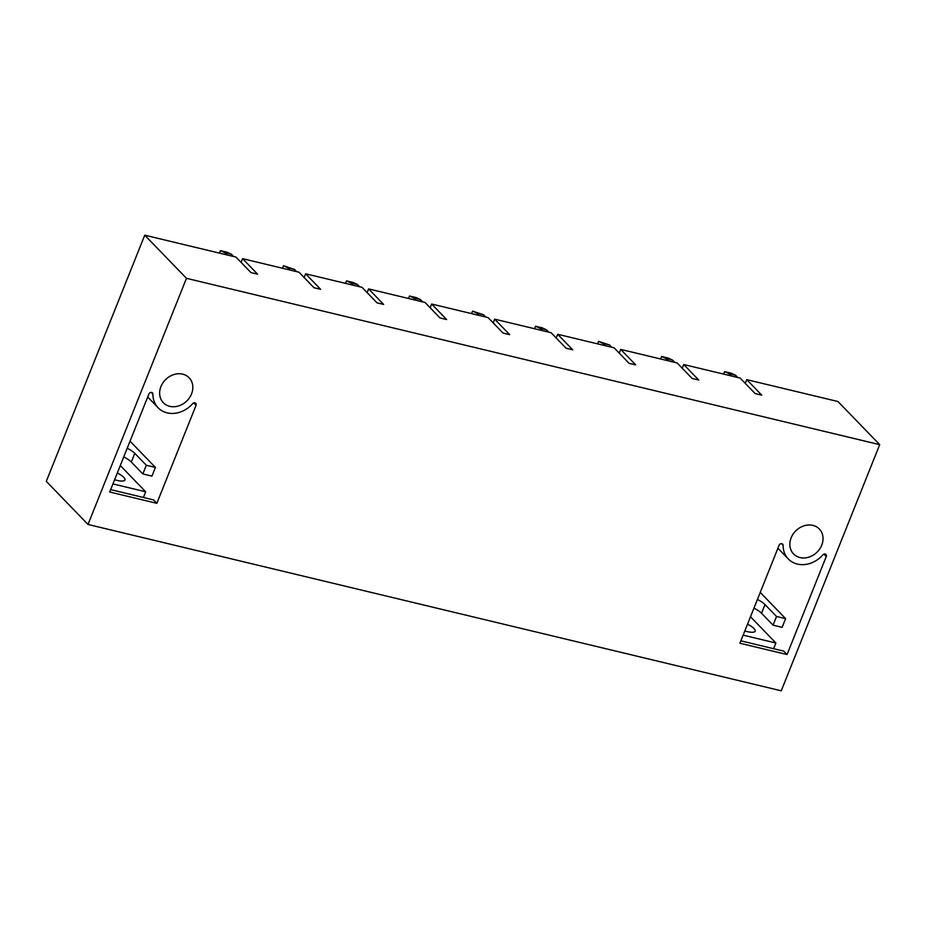 <?xml version="1.0" encoding="UTF-8"?>
<svg xmlns="http://www.w3.org/2000/svg" width="926" height="926" viewBox="0 0 926 926"><rect width="100%" height="100%" fill="white"/><g stroke="black" fill="none" stroke-linecap="round" stroke-linejoin="round"><path stroke-width="1.39" d="M683.735 364.531L740.14 378.063L755.141 393.573L761.762 395.159L746.761 379.648L837.984 401.537L879.7 444.665L186.473 278.321L144.745 235.192L235.968 257.081L250.981 272.591L257.59 274.177L242.589 258.667L298.994 272.209L313.995 287.72L320.616 289.306L305.615 273.795L362.02 287.326L377.021 302.837L383.63 304.423L368.629 288.912L425.034 302.455L440.035 317.965L446.656 319.551L431.655 304.041L488.06 317.572L503.061 333.082L509.682 334.668L494.669 319.157L551.074 332.7L566.087 348.211L572.696 349.796L557.695 334.286L614.1 347.817L629.101 363.328L635.722 364.913L620.709 349.403L677.114 362.946L692.127 378.445L698.736 380.042L683.735 364.531L682.254 368.247M304.122 277.511L305.615 273.795M367.147 292.628L368.629 288.912M430.162 307.756L431.655 304.041M493.188 322.873L494.669 319.157M556.202 338.002L557.695 334.286M619.228 353.119L620.709 349.403M745.268 383.364L746.761 379.648M879.7 444.665L781.255 690.808L88.016 524.463L46.3 481.335L144.745 235.192M241.107 262.382L242.589 258.667M88.016 524.463L186.473 278.321M787.054 654.543L826.247 556.549A2.257 1.887 135.9 0 0 822.855 554.882A25.199 21.159 135.9 0 1 788.339 558.991A25.199 21.159 135.9 0 1 783.118 545.345A2.257 1.887 135.9 0 0 779.113 545.229L739.909 643.234L787.054 654.543L783.755 651.14L740.869 640.85M821.744 545.148A17.93 15.047 135.9 0 0 819.325 529.012A17.93 15.047 135.9 0 0 791.14 537.798A17.93 15.047 135.9 0 0 793.559 553.933A17.93 15.047 135.9 0 0 821.744 545.148M196.046 405.322A2.257 1.887 135.9 0 0 192.654 403.667A25.199 21.159 135.9 0 1 158.126 407.764A25.199 21.159 135.9 0 1 152.906 394.129A2.257 1.887 135.9 0 0 148.901 394.013L109.696 492.007L156.841 503.327L196.046 405.322L193.719 402.926M160.939 386.582A17.93 15.047 135.9 0 0 163.346 402.717A17.93 15.047 135.9 0 0 191.532 393.92A17.93 15.047 135.9 0 0 189.124 377.785A17.93 15.047 135.9 0 0 160.939 386.582M127.209 448.219A16.957 4.341 -158.2 0 1 134.791 453.335L131.318 462.028L142.847 473.95L151.945 476.126L155.418 467.433L130.034 441.181M131.318 462.028A16.957 4.341 21.8 0 0 123.737 456.923M110.657 489.623L153.554 499.913L156.841 503.327M142.847 473.95L146.32 465.246L155.418 467.433M134.791 453.335L146.32 465.246M112.937 483.928L145.683 491.787L120.287 465.535M143.403 497.482L145.683 491.787M114.593 479.784A15.499 3.97 21.8 0 0 124.975 479.969A15.499 3.97 21.8 0 0 123.818 477.388A15.499 3.97 21.8 0 0 117.324 472.943M773.06 625.166L776.532 616.473L765.003 604.551L761.531 613.255L773.06 625.166L782.146 627.353L785.63 618.649L760.234 592.409M761.531 613.255A16.957 4.341 21.8 0 0 753.949 608.139M765.003 604.551A16.957 4.341 21.8 0 0 757.422 599.446M776.532 616.473L785.63 618.649M773.615 648.709L775.895 643.003L750.5 616.762M743.138 635.155L775.895 643.003M744.805 631A15.499 3.97 21.8 0 0 755.188 631.196A15.499 3.97 21.8 0 0 754.019 628.615A15.499 3.97 21.8 0 0 747.537 624.17M233.607 256.514L231.419 254.256L224.81 252.671L226.986 254.928M231.419 254.256L227.067 252.219L220.446 250.633L224.81 252.671M219.45 253.122L220.446 250.633M296.621 271.642L294.445 269.385L287.824 267.799L290.012 270.056M294.445 269.385L283.472 265.75L287.824 267.799M282.476 268.239L283.472 265.75M359.647 286.759L357.459 284.502L350.85 282.916L353.026 285.173M357.459 284.502L353.107 282.465L346.498 280.879L350.85 282.916M345.491 283.368L346.498 280.879M422.673 301.888L420.485 299.63L413.864 298.033L416.052 300.29M420.485 299.63L416.133 297.582L409.512 295.996L413.864 298.033M408.516 298.485L409.512 295.996M485.687 317.005L483.511 314.747L476.89 313.162L479.078 315.419M483.511 314.747L472.538 311.113L476.89 313.162M471.542 313.613L472.538 311.113M548.713 332.133L546.525 329.876L539.916 328.279L542.092 330.536M546.525 329.876L542.173 327.827L535.552 326.241L539.916 328.279M534.557 328.73L535.552 326.241M611.727 347.25L609.551 344.993L602.93 343.407L605.118 345.664M609.551 344.993L598.578 341.358L602.93 343.407M597.583 343.859L598.578 341.358M674.753 362.367L672.565 360.121L665.956 358.524L668.132 360.781M672.565 360.121L668.213 358.073L661.592 356.487L665.956 358.524M660.597 358.975L661.592 356.487M737.767 377.495L735.591 375.238L728.97 373.653L731.158 375.91M735.591 375.238L731.239 373.19L724.618 371.604L728.97 373.653M723.623 374.104L724.618 371.604M151.239 392.392L152.906 394.129M783.118 545.345L781.451 543.62M826.247 556.549L823.932 554.142M147.709 396.999L158.126 407.764M788.339 558.991L777.909 548.215"/></g></svg>
